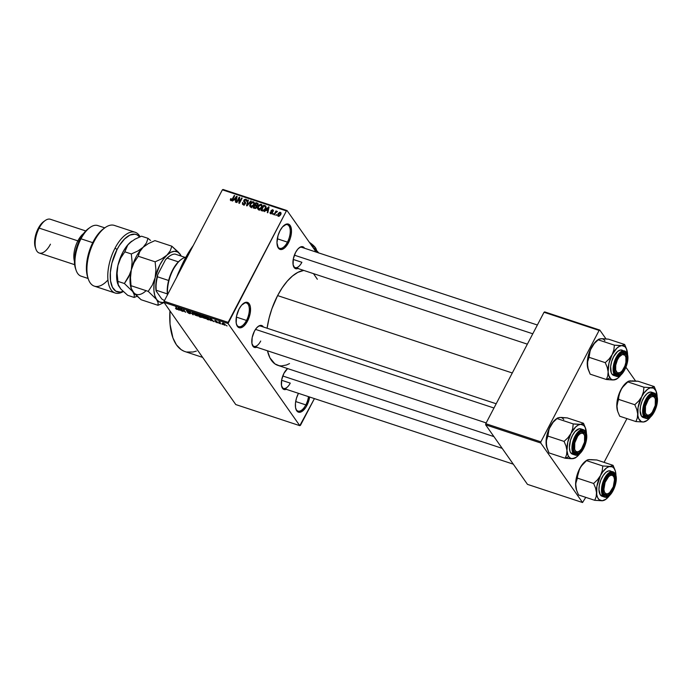<?xml version="1.0" encoding="UTF-8"?>
<svg xmlns="http://www.w3.org/2000/svg" width="692" height="692" viewBox="0 0 692 692"><rect width="100%" height="100%" fill="white"/><g stroke="black" fill="none" stroke-linecap="round" stroke-linejoin="round"><path stroke-width="1.04" d="M277.388 245.937A12.43 5.847 108.2 0 0 287.44 242.131L288.469 242.78A13.321 6.263 -71.8 0 1 277.527 246.404A13.321 6.263 -71.8 0 1 279.992 230.713L282.57 226.846L286.782 224L288.062 224L290.13 225.454L291.496 230.704L290.406 237.996L288.469 242.78L284.473 248.03L281.679 249.483L279.265 248.999L278.322 248.039L276.964 242.78L278.054 235.488L279.992 230.713A13.321 6.263 -71.8 0 1 284.585 224.995A13.321 6.263 -71.8 0 1 291.202 228.066A13.321 6.263 -71.8 0 1 288.469 242.78L287.44 242.131A12.43 5.847 -71.8 0 1 279.594 248.307A12.43 5.847 -71.8 0 1 277.388 245.937M236.448 324.237A12.43 5.847 108.2 0 0 246.508 320.431L247.528 321.079A13.321 6.263 -71.8 0 1 236.595 324.704A13.321 6.263 -71.8 0 1 239.06 309.013L241.638 305.146L245.85 302.3L247.13 302.3L249.198 303.753L250.374 306.919L250.097 313.787L247.528 321.079L243.541 326.33L240.738 327.783L238.333 327.299L237.391 326.339L236.214 323.164L236.491 316.305L239.06 309.013A13.321 6.263 -71.8 0 1 243.653 303.295A13.321 6.263 -71.8 0 1 250.262 306.366A13.321 6.263 -71.8 0 1 247.528 321.079L246.508 320.431A12.43 5.847 -71.8 0 1 238.653 326.607A12.43 5.847 -71.8 0 1 236.448 324.237M295.778 408.695A12.43 5.847 108.2 0 0 305.838 404.889L306.859 405.538A13.321 6.263 -71.8 0 1 295.925 409.162A13.321 6.263 -71.8 0 1 298.39 393.471L298.46 393.333A13.321 6.263 -71.8 0 0 298.39 393.471L296.453 398.255L295.449 403.22L295.545 407.631L296.721 410.797L298.788 412.242L301.444 411.757L305.63 407.623L306.859 405.538L305.838 404.889A12.43 5.847 -71.8 0 1 297.984 411.065A12.43 5.847 -71.8 0 1 295.778 408.695M252.113 344.365A10.657 5.017 108.2 0 0 260.711 341.044A10.657 5.017 -71.8 0 1 253.981 346.337A10.657 5.017 -71.8 0 1 252.113 344.365M256.715 347.237A11.548 5.432 -71.8 0 1 252.26 344.832A11.548 5.432 -71.8 0 1 254.397 331.234L256.628 327.887L259.085 325.845L261.386 325.422L263.384 326.996A11.548 5.432 -71.8 0 0 258.375 326.278A11.548 5.432 -71.8 0 0 254.397 331.234L252.165 337.558L251.931 343.509L253.765 347.081L257.043 347.081M293.287 265.616A10.657 5.017 108.2 0 0 301.885 262.294A10.657 5.017 -71.8 0 1 295.155 267.588A10.657 5.017 -71.8 0 1 293.287 265.616M297.88 268.487A11.548 5.432 -71.8 0 1 293.425 266.083A11.548 5.432 -71.8 0 1 295.562 252.485L297.802 249.137L300.259 247.096L302.56 246.672L304.558 248.246A11.548 5.432 -71.8 0 0 299.55 247.528A11.548 5.432 -71.8 0 0 295.562 252.485L293.339 258.799L293.105 264.751L294.93 268.332L298.217 268.332M281.67 386.439A10.657 5.017 108.2 0 0 290.259 383.117A10.657 5.017 -71.8 0 1 283.538 388.411A10.657 5.017 -71.8 0 1 281.67 386.43M286.263 389.311A11.548 5.432 -71.8 0 1 281.808 386.906A11.548 5.432 -71.8 0 1 283.945 373.308L287.621 368.577A11.548 5.432 -71.8 0 0 283.945 373.308L281.722 379.623L281.488 385.574L283.313 389.155L286.6 389.155M295.674 401.542L305.838 404.889L295.674 401.542M236.344 317.074L246.508 320.431L236.344 317.074M277.284 238.775L287.44 242.131L277.284 238.775M281.601 380.254L290.259 383.117L281.601 380.254M293.218 259.439L301.885 262.294L293.218 259.439M184.686 259.396L185.802 259.768L184.686 259.396A65.723 30.915 108.2 0 0 177.68 275.304L184.686 259.396L193.189 245.643A65.723 30.915 108.2 0 0 184.686 259.396M277.604 295.596L512.288 372.979L277.604 295.596A49.737 23.39 108.2 0 0 267.103 328.224L269.084 318.138L271.887 308.805L277.604 295.596L282.206 287.811L287.241 281.177L292.517 275.97L297.828 272.38L303.762 270.425A49.737 23.39 108.2 0 0 277.604 295.596M287.068 210.576L316.227 252.096L287.068 210.576L286.393 210.93L222.374 189.824L164.125 301.245L228.135 322.36L286.393 210.93L228.023 323.51L299.783 425.667L235.773 404.56L164.013 302.404L228.023 323.51L299.783 425.667L300.466 425.312L314.428 398.601L299.783 425.667L235.773 404.56L164.013 302.404L228.023 323.51L228.135 322.36L164.125 301.245L164.013 302.404L164.125 301.245L222.374 189.824L223.049 189.47L287.068 210.576L286.393 210.93L222.374 189.824L223.049 189.47L287.068 210.576M224.606 325.188L225.419 325.024L224.632 323.951L222.314 323.086L224.087 324.981L225.168 324.548L223.118 323.069L222.539 323.7L224.606 325.188L225.168 324.548M220.687 323.873L219.736 322.42L220.315 322.23L218.776 321.668L220.212 323.718L219.736 322.42L220.315 322.23L218.776 321.668L220.687 323.873M217.003 322.68L217.781 322.714L217.461 322.143L215.247 320.846L216.925 321.417L214.823 320.457L217.271 322.334L215.376 321.642L216.034 322.221L217.677 322.403L215.489 320.56L214.831 320.785L217.245 322.299L215.376 321.642L217.003 322.68L217.677 322.403M208.543 319.868L209.676 319.782L208.794 318.389L205.178 316.599L207.159 319.41L209.641 319.92L209.339 319.038L207.289 317.334L205.178 316.599L207.159 319.41L208.543 319.868M200.844 317.325L201.848 317.273L200.55 315.5L197.393 314.03L199.374 316.841L201.701 316.979L200.663 315.647L197.393 314.03L199.374 316.841L200.844 317.325M193.241 314.825L192.748 312.499L192.255 312.334L192.748 314.41L189.392 311.391L193.241 314.825L192.748 312.499L192.255 312.334L192.748 314.41L189.392 311.391L193.241 314.825M183.129 311.487L181.546 309.238L185.638 312.317L183.657 309.497L184.773 311.599L180.681 308.52L182.662 311.331L181.546 309.238L185.638 312.317L183.657 309.497L184.773 311.599L180.681 308.52L183.129 311.487M176.261 309.099L177.801 309.393L175.742 306.885L177.299 309.212L175.638 308.511L177.143 309.54L177.559 308.952L175.742 306.885L177.299 309.177L175.5 308.329L176.261 309.099M179.159 310.18L178.977 309.471L182.117 311.158L178.631 307.836L178.129 307.672L178.666 310.016L179.159 310.18L178.977 309.471L182.117 311.158L178.631 307.836L178.129 307.672L179.159 310.18M189.461 313.606L190.378 313.736L190.188 313.061L186.952 311.019L189.054 311.651L186.433 310.647L189.798 313L189.158 313.251L187.229 312.135L188.769 313.329L190.369 313.277L187.022 311.184L189.366 311.997L187.35 310.691L186.546 311.011L189.893 313.121L187.229 312.135L189.461 313.606M195.222 315.163L197.99 316.002L196.96 314.393L194.755 313.13L193.769 313.199L194.538 314.583L197.947 316.071L197.713 315.215L194.867 313.165L193.777 313.191L195.222 315.163M203.007 317.732L205.775 318.562L204.737 316.953L202.427 315.664L201.588 316.14L202.635 317.438L205.732 318.64L205.489 317.784L202.652 315.734L201.554 315.76L203.007 317.732M211.103 320.716L210.922 320.007L214.062 321.685L210.074 318.208L210.61 320.552L211.103 320.716L210.922 320.007L212.556 320.543L214.062 321.685L210.074 318.208L211.103 320.716M219.338 323.423L218.577 322.87L219.338 323.423M222.582 324.496L221.829 323.942L222.582 324.496M227.054 325.967L226.293 325.413L227.054 325.967M276.748 214.814L275.874 215.402L276.748 214.814M275.494 212.954L274.456 214.935L273.98 214.78L275.987 210.948L276.463 211.103L276.143 211.717L277.276 211.363L275.494 212.954L277.405 211.579L276.143 211.717L276.463 211.103L275.987 210.948L273.98 214.78L274.456 214.935L275.494 212.954M273.496 213.742L272.631 214.338L273.496 213.742M272.492 212.92L271.212 213.854L270.036 213.032L270.191 212.167L270.883 213.188L271.895 212.98L270.97 211.017L272.302 209.728L273.435 210.576L273.288 211.259L272.492 210.359L271.593 210.714L272.648 212.011L272.492 212.92L271.636 210.627L272.492 210.359L273.288 211.259L272.76 209.806L271.117 210.55L271.973 212.859L271.022 213.248L270.191 212.167L270.702 213.785L272.492 212.92M266.1 210.342L264.37 211.614L268.574 206.821L269.067 206.986L267.821 212.755L267.328 212.591L267.743 210.878L266.1 210.342L267.743 210.878L267.328 212.591L267.821 212.755L269.067 206.986L268.574 206.821L264.37 211.614L266.1 210.342M258.384 209.719L257.45 208.197L258.497 205.585L260.209 204.296L261.922 204.858L261.844 207.159L260.278 209.278L258.384 209.719L260.157 209.356L261.619 207.626L261.213 204.313L257.934 206.484L257.459 208.439L258.384 209.719L257.459 208.439M250.599 207.15L249.665 205.636L250.712 203.015L252.424 201.735L254.137 202.289L254.232 204.123L252.615 206.623L250.599 207.15L252.381 206.796L253.834 205.057L253.428 201.744L250.149 203.915L249.674 205.879L250.599 207.15L249.674 205.879M231.197 200.031L231.197 198.751L230.687 198.656L231.024 199.14L230.687 198.656L230.306 200.023L230.851 200.637L230.298 199.936L230.687 198.656L231.197 198.751L230.981 199.884L231.759 199.936L234.242 195.499L234.718 195.654L232.304 200.083L230.851 200.637L232.841 199.235L234.718 195.654L234.242 195.499L231.915 199.798L230.981 199.884L231.526 200.654M234.164 199.806L232.434 201.078L236.629 196.286L237.131 196.45L235.885 202.22L235.392 202.055L235.799 200.343L234.164 199.806L235.799 200.343L235.392 202.055L235.885 202.22L237.131 196.45L236.629 196.286L232.434 201.078L234.164 199.806M239.103 198.336L236.898 202.557L236.422 202.401L239.181 197.125L239.683 197.298L239.475 202.176L241.681 197.955L242.157 198.111L239.406 203.379L238.896 203.214L239.103 198.336L238.896 203.214L239.406 203.379L242.157 198.111L241.681 197.955L239.475 202.176L239.683 197.298L239.181 197.125L236.422 202.401L236.898 202.557L239.103 198.336L239.614 199.054L239.103 198.336M245.599 199.884L246.516 201.311L245.911 199.27L246.759 200.472L245.911 199.27L243.809 200.265L245.271 203.95L244.968 203.517L243.532 204.097L244.008 204.78L242.529 202.401L243.169 204.702L245.444 203.664L244.138 204.754L242.477 204.244L242.529 202.401L243.42 204.054L245.02 203.405L243.645 201.346L244.423 199.521L245.772 199.227L246.724 200.075L246.516 201.311L245.599 199.884L244.207 200.585L245.582 202.488L245.444 203.664L245.383 202.168L244.138 201.026L244.276 200.438L245.599 199.884L246.637 201.026M251.248 201.104L247.009 205.887L246.542 205.732L247.892 199.997L248.385 200.161L247.07 205.187L250.755 200.94L251.248 201.104L250.755 200.94L247.07 205.187L248.385 200.161L247.892 199.997L246.542 205.732L247.009 205.887L251.248 201.104M256.862 207.323L255.582 208.474L253.142 207.911L255.893 202.635L258.133 203.785L257.891 205.031L256.888 205.818L256.862 207.323L256.888 205.818L257.978 204.875L257.363 203.128L255.893 202.635L253.142 207.911L254.604 208.396L256.862 207.323M265.494 208.863L263.54 210.948L260.919 210.472L263.678 205.204L265.927 206.268L265.59 208.681L265.702 205.991L263.678 205.204L260.919 210.472L262.311 210.93L265.494 208.863M280.692 214.702L279.049 216.311L277.656 215.593L278.219 213.543L279.663 212.297L280.909 212.712L280.978 214.027L280.692 214.702L280.39 212.323L278.028 213.871L278.314 216.293L280.692 214.702M582.56 502.53L527.477 484.365L485.663 424.845L540.755 443.01L582.56 502.53L585.761 497.358L582.56 502.53L540.755 443.01L540.859 441.851L599.116 330.421L544.033 312.265L485.775 423.686L540.859 441.851L540.755 443.01L485.663 424.845L527.477 484.365L582.56 502.53M544.708 311.91L599.791 330.075L605.993 338.898L599.791 330.075L599.116 330.421L540.859 441.851L485.775 423.686L485.663 424.845L485.775 423.686L544.033 312.265L544.708 311.91L544.033 312.265L599.116 330.421L599.791 330.075L544.708 311.91M625.966 367.331L635.541 380.972L625.966 367.331M604.055 462.36L626.935 418.608L604.055 462.36M289.524 363.594L286.427 365.004L281.445 365.921L279.118 365.696L274.897 363.871L269.941 357.876L267.467 350.783A49.737 23.39 108.2 0 0 277.855 365.359L493.932 436.609M309.644 397.018L306.859 405.538A13.321 6.263 -71.8 0 0 309.644 397.018M313.485 273.634L317.334 279.248M183.787 351.112L181.105 349.607L176.46 344.875L172.948 337.999L170.05 324.263L169.947 310.846A65.723 30.915 108.2 0 0 185.006 351.579L202.635 357.392M196.338 351.103L192.99 352.02L186.684 352.02M299.152 247.822A10.657 5.017 -71.8 0 1 301.833 247.347M257.986 326.572A10.657 5.017 -71.8 0 1 260.659 326.096M284.196 225.281A12.43 5.847 -71.8 0 1 287.379 224.692A12.43 5.847 -71.8 0 1 287.44 242.131A12.43 5.847 108.2 0 0 290.043 228.654A12.43 5.847 108.2 0 0 284.196 225.281M243.264 303.58A12.43 5.847 -71.8 0 1 246.447 302.992A12.43 5.847 -71.8 0 1 246.508 320.431A12.43 5.847 108.2 0 0 249.111 306.954A12.43 5.847 108.2 0 0 243.264 303.58M308.476 396.628A12.43 5.847 -71.8 0 1 305.838 404.889A12.43 5.847 108.2 0 0 308.476 396.628M230.306 200.023L230.851 200.637M232.659 199.564L232.348 199.114L232.659 199.564M234.562 195.948L234.242 195.499L234.562 195.948M237.036 196.865L236.629 196.286L237.036 196.865M236.171 200.879L235.799 200.343L236.171 200.879M234.64 199.244L236.629 196.926L236.318 200.187L234.64 199.244L235.306 200.178L234.64 199.244L235.963 199.677L236.629 196.926L234.64 199.244M239.666 197.817L239.181 197.125L239.666 197.817M239.795 202.635L239.475 202.176L239.795 202.635M242.001 198.405L241.681 197.955L242.001 198.405M242.46 204.218L243.169 204.702M243.532 204.097L244.146 205.342M245.522 203.491L244.968 202.713L244.968 203.517M243.774 201.614L244.311 202.125M246.568 199.72L245.911 199.27M244.7 201.623L244.138 201.026M243.515 204.356L243.376 204.91M248.281 200.55L247.892 199.997L248.281 200.55M250.798 207.202L250.841 206.761M250.478 204.382L250.149 203.915L250.478 204.382M254.371 203.085L253.428 201.744L254.371 203.085M254.102 202.228L253.428 201.744M250.893 206.501L250.798 207.245M254.44 203.318L253.869 203.284M253.108 202.367L251.04 203.379L250.322 204.771L250.495 206.259L251.395 207.211L250.919 206.536L252.398 206.155L253.376 204.884L253.687 205.334L253.791 203.63L254.206 204.209L253.108 202.367L253.791 203.63L253.376 204.884L250.919 206.536L250.616 204.079L253.108 202.367L254.725 204.33M250.919 206.536L251.568 207.799M256.559 203.578L255.893 202.635L256.559 203.578M258.168 204.27L257.363 203.128L258.168 204.27M258.021 203.535L257.363 203.128M255.841 205.913L256.386 207.167L256.377 206.19L254.898 205.602L253.938 207.453L254.595 208.387L253.938 207.453L256.689 207.609L256.386 207.167L255.469 207.877L255.824 208.387L254.941 207.782L255.443 208.5L253.938 207.453L254.898 205.602L256.983 207.046M256.87 203.682L256.049 203.413L255.227 204.988L256.049 203.413L256.87 203.682L257.753 205.23L257.459 204.806L256.637 205.394L256.922 205.801L256.109 205.282L257.095 206.674L255.227 204.988L255.884 205.931L255.227 204.988L257.13 205.221L257.588 204.226L256.87 203.682L257.459 204.806M258.574 209.771L258.618 209.33M258.254 206.943L257.934 206.484L258.254 206.943M262.156 205.654L261.213 204.313L262.156 205.654M261.879 204.797L261.213 204.313M258.678 209.062L258.574 209.806M262.225 205.887L261.645 205.844M260.893 204.927L258.825 205.948L258.107 207.34L258.272 208.828L259.18 209.78L258.704 209.105L260.183 208.725L261.152 207.453L261.472 207.894L261.576 206.19L261.983 206.77L260.893 204.927L261.576 206.19L261.152 207.453L258.704 209.105L258.401 206.649L260.893 204.927L262.51 206.899M258.704 209.105L259.344 210.368M264.335 206.147L263.678 205.204L264.335 206.147M266.065 207.15L265.001 205.645L266.065 207.15M265.287 206.579L263.825 205.974L261.714 210.013L263.825 205.974L265.347 206.657L265.339 209.14L265.027 208.699L264.448 210.325L262.571 210.299L263.098 211.043L261.714 210.013L262.38 210.956L261.714 210.013L264.084 209.996L265.278 208.162L265.33 206.631L266.472 208.266M265.382 206.718L265.996 207.583M268.98 207.401L268.574 206.821L268.98 207.401M268.115 211.406L267.743 210.878L268.115 211.406M266.584 209.771L268.565 207.462L268.262 210.723L266.584 209.771L267.242 210.714L266.584 209.771L267.899 210.212L268.565 207.462L266.584 209.771M270.183 213.43L270.702 213.785M270.598 212.747L270.191 212.167L270.598 212.747M271.022 213.248L270.702 212.254M272.432 213.041L272.008 212.418M271.108 211.562L272.034 212.47M272.112 212.565L271.117 210.55L272.337 212.011M273.427 210.749L272.76 209.806L273.427 210.749M273.288 210.169L272.76 209.806M272.492 210.359L272.778 211.172M272.579 211.89L271.619 210.991M272.38 211.942L272.103 212.626M273.34 214.036L273.02 213.586L273.34 214.036M276.307 211.406L275.987 210.948L276.307 211.406M276.592 215.108L276.272 214.65L276.592 215.108M277.821 215.939L278.314 216.293M278.357 214.338L278.028 213.871L278.357 214.338M281.09 213.318L280.39 212.323L281.09 213.318M280.891 212.678L280.39 212.323M280.087 212.859L278.634 213.793L278.4 215.636L279.014 216.319L278.608 215.748L280.199 214.581L280.511 215.022L280.087 212.859L280.199 214.581L278.608 215.748L278.504 214.027L280.087 212.859L281.004 213.949M278.608 215.748L278.876 216.337M177.143 309.54L177.559 308.952M179.064 309.246L178.666 310.016L179.064 309.246M178.908 309.194L178.7 307.905L180.327 309.454L178.908 309.194L178.623 308.061L180.231 309.635L178.908 309.194M189.893 313.121L189.271 313.286M186.788 310.552L186.546 311.011L186.788 310.552M187.022 311.184L187.593 311.019M193.085 314.082L192.774 314.67L193.085 314.082M193.033 313.857L192.748 314.41L193.033 313.857M192.947 313.441L192.644 314.03L192.947 313.441M197.947 316.071L197.713 315.215M194.556 314.203L195.213 313.294L197.229 315.05L196.658 315.725L194.556 314.203L195.101 313.502L197.229 315.05L196.658 315.725L195.326 314.998L194.279 313.675L195.101 313.502M201.83 317.412L201.701 316.979M198.69 315.353L198.215 314.298L200.343 315.31L200.057 315.786L198.69 315.353L198.102 314.514L200.204 315.509L199.858 315.993L198.69 315.353M199.616 316.668L199.036 315.465L201.355 316.59L201.087 317.126L199.616 316.668L198.924 315.682L201.234 316.824L199.616 316.668M202.341 316.772L202.055 316.106L202.99 315.863L205.014 317.619L204.443 318.294L202.341 316.772L202.886 316.062L205.014 317.619L204.443 318.294L203.111 317.567L202.341 316.772L202.886 316.062M205.732 318.64L205.489 317.784L204.443 318.294M207.401 319.237L205.991 316.867L209.001 318.605L209.157 319.505L209.373 319.09L208.932 319.678L207.401 319.237L205.879 317.083L208.863 318.874L209.157 319.505L207.401 319.237M211.008 319.782L210.61 320.552L211.034 319.791M210.852 319.73L210.636 318.441L212.262 319.981L210.852 319.73L210.558 318.597L212.167 320.162L210.852 319.73M215.342 320.768L214.831 320.785M215.273 320.906L215.714 320.854M222.902 323.008L222.539 323.7L222.902 323.008M223.118 323.069L222.539 323.7M223.014 323.856L223.404 323.181L224.839 324.15L224.416 324.903L223.014 323.856L223.308 323.363L224.018 323.726L224.71 324.41L224.416 324.903L223.014 323.856L223.308 323.363M197.229 315.05L197.48 315.69L196.658 315.725M205.014 317.619L205.256 318.259M224.71 324.41L224.416 324.903M176.425 277.925L179.859 269.733A36.416 17.127 108.2 0 0 176.65 277.276M617.774 411.602L619.712 416.221L635.913 421.566L619.712 416.221L617.774 411.602L616.832 407.034A17.88 8.408 108.2 0 0 617.549 410.918L616.857 404.915L618.596 399.379L634.806 404.725L636.735 409.344L637.678 413.911L637.323 417.994L635.913 421.566L643.361 422.008L645.887 421.298L643.361 422.008L641.199 421.566L638.785 418.798L637.886 415.736L638.05 407.64L641.692 396.741L638.69 401.031L634.806 404.725L618.596 399.379L618.752 396.992L619.833 392.2L622.22 387.632L628.561 381.171L638.007 381.231L654.208 386.568L651.397 387.667A17.88 8.408 -71.8 0 1 655.307 389.683L654.208 386.568L651.397 387.667L643.949 387.226L627.748 381.88L643.949 387.226L643.404 392.027L641.692 396.741L643.941 393.091L647.695 389.189L650.203 387.883L653.559 388.1L655.981 390.868L657.123 397.736M644.892 414.603A10.657 5.017 108.2 0 0 649.719 414.672A10.657 5.017 -71.8 0 1 646.276 415.693A10.657 5.017 -71.8 0 1 644.892 414.603A10.657 5.017 -71.8 0 1 644.408 413.721A10.657 5.017 108.2 0 0 644.892 414.603L645.238 415.607L644.892 414.603M655.116 398.315A10.657 5.017 108.2 0 0 654.338 396.533L655.471 396.032A11.548 5.432 -71.8 0 1 654.035 411.039A11.548 5.432 -71.8 0 1 645.238 415.607L644.226 412.856L644.14 409.041L645.757 402.597L648.923 397.243L651.38 395.201L653.681 394.769L656.094 397.234L656.656 400.582L654.961 409.033L652.963 412.856L649.338 416.437L647.037 416.861L645.238 415.607A11.548 5.432 -71.8 0 1 644.555 414.188A11.548 5.432 -71.8 0 1 650.67 395.634A11.548 5.432 -71.8 0 1 655.471 396.032L654.338 396.533A10.657 5.017 -71.8 0 1 655.116 398.315A10.657 5.017 -71.8 0 0 652.954 395.452A10.657 5.017 -71.8 0 1 654.338 396.533A10.657 5.017 108.2 0 0 650.281 395.928A10.657 5.017 -71.8 0 1 652.954 395.452A10.657 5.017 -71.8 0 0 650.281 395.928A10.657 5.017 108.2 0 1 654.978 397.839L655.272 398.73A9.766 4.593 -71.8 0 1 652.279 412.173L650.238 414.335L648.205 415.2L646.501 414.629L645.385 412.726L645.48 406.204L648.439 399.457A9.766 4.593 -71.8 0 1 655.272 398.73M655.817 394.371L654.087 393.013L649.381 394.622L644.166 403.099L644.01 416.965A0.536 0.441 -35.1 0 0 644.693 416.653C642.444 414.534 642.98 408.989 646.293 400.028C651.181 393.307 654.424 391.62 656.025 394.976A0.536 0.441 -35.1 0 0 655.817 394.371A0.536 0.441 144.9 0 1 656.025 394.976L654.035 393.584L651.492 394.051L648.767 396.317L645.264 402.251L643.828 407.026L643.387 411.61L644.01 415.321L645.593 417.579L646.683 418.046L649.226 417.579L651.951 415.312L654.424 411.61L656.284 407.017L657.244 402.242L657.149 398.012L656.025 394.976C658.274 397.096 657.737 402.64 654.424 411.61C649.537 418.331 646.293 420.009 644.693 416.653A0.536 0.441 144.9 0 1 644.01 416.965A13.321 6.263 -71.8 0 1 644.745 401.611A13.321 6.263 -71.8 0 1 654.087 393.013A13.321 6.263 -71.8 0 1 655.817 394.371M652.348 392.58L649.935 392.096L647.141 393.54L644.373 396.715L642.072 401.118L640.576 406.092L640.117 410.875L641.475 416.126A13.321 6.263 108.2 0 0 643.205 417.484L645.74 418.323A13.321 6.263 -71.8 0 1 644.01 416.965L645.74 418.323C652.487 421.151 660.955 400.573 656.016 394.518L654.087 393.013L651.553 392.182A13.321 6.263 108.2 0 0 642.211 400.78A13.321 6.263 108.2 0 0 641.475 416.126L644.01 416.965L641.475 416.126L643.551 417.579M656.371 391.871L655.307 389.683A17.88 8.408 -71.8 0 1 656.371 391.871A17.88 8.408 -71.8 0 1 657.089 395.755L657.063 397.917L657.089 395.755A17.88 8.408 -71.8 0 1 657.132 397.26M656.154 391.222L654.208 386.568L638.007 381.231L631.684 380.86M617.549 410.944L616.788 405.054L618.25 396.282L621.935 387.961L627.03 382.183A17.88 8.408 108.2 0 0 620.854 389.864L623.855 385.574L628.033 381.5L630.559 380.79L629.365 381.015M650.826 416.575L647.072 420.476L643.361 422.008A17.88 8.408 -71.8 0 1 637.678 413.911L637.315 418.02L635.913 421.566L643.361 422.008A17.88 8.408 -71.8 0 0 646.899 420.598A17.88 8.408 -71.8 0 0 650.714 416.722M657.089 395.755L656.777 393.523M641.692 396.741A17.88 8.408 -71.8 0 1 651.397 387.667L643.949 387.226L643.404 392.027L641.692 396.741L638.69 401.031L634.806 404.725L636.735 409.344L637.678 413.911A17.88 8.408 -71.8 0 1 641.692 396.741M628.033 381.5L628.561 381.171M620.854 389.864A17.88 8.408 108.2 0 0 616.832 407.034L619.15 394.578L620.854 389.864M647.721 398.826L648.439 399.457L650.48 397.295L652.513 396.438L654.217 397L655.333 398.903L655.237 405.425L652.279 412.173A9.766 4.593 -71.8 0 1 650.099 414.43A9.766 4.593 -71.8 0 1 645.1 411.256A9.766 4.593 -71.8 0 1 648.439 399.457L647.721 398.826M649.719 414.672A10.657 5.017 -71.8 0 1 646.276 415.693A10.657 5.017 -71.8 0 1 644.408 413.721A10.657 5.017 108.2 0 0 649.33 414.975L650.099 414.43M615.932 361.224L616.71 361.535A9.766 4.593 -71.8 0 1 625.724 356.665A9.766 4.593 -71.8 0 1 624.902 365.956L625.897 362.297L625.923 357.383L624.954 355.23L622.393 354.468L619.297 356.838L617.454 359.797L615.716 365.194L615.698 370.108L617.394 372.876L620.24 372.564L622.316 370.652L624.902 365.956A9.766 4.593 -71.8 0 1 620.542 372.365A9.766 4.593 -71.8 0 1 615.923 370.929A9.766 4.593 -71.8 0 1 616.71 361.535L615.932 361.224M625.559 356.242A10.657 5.017 108.2 0 0 625.421 355.774A10.657 5.017 108.2 0 0 620.724 353.854A10.657 5.017 -71.8 0 1 623.397 353.378A10.657 5.017 -71.8 0 1 625.559 356.242A10.657 5.017 108.2 0 0 624.789 354.468A10.657 5.017 108.2 0 0 620.724 353.854A10.657 5.017 -71.8 0 1 623.397 353.378A10.657 5.017 -71.8 0 1 624.789 354.468A10.657 5.017 -71.8 0 1 625.559 356.242M294.377 255.175L532.779 333.786L294.377 255.175M620.17 372.607A10.657 5.017 -71.8 0 1 616.728 373.619A10.657 5.017 -71.8 0 1 615.335 372.538A10.657 5.017 -71.8 0 1 614.859 371.647A10.657 5.017 108.2 0 0 615.335 372.538A10.657 5.017 108.2 0 0 620.17 372.607A10.657 5.017 -71.8 0 1 616.728 373.619A10.657 5.017 -71.8 0 1 614.859 371.647A10.657 5.017 108.2 0 0 619.773 372.901L620.542 372.365M608.553 493.422A10.657 5.017 -71.8 0 1 605.102 494.443A10.657 5.017 -71.8 0 1 603.718 493.353L604.073 494.356A11.548 5.432 -71.8 0 1 603.381 492.938A11.548 5.432 -71.8 0 1 609.496 474.383A11.548 5.432 -71.8 0 1 614.306 474.781L615.482 479.331L614.539 485.654L611.789 491.605L608.164 495.187L605.863 495.61L603.45 493.145L602.974 487.791L603.839 483.483L606.581 477.532L608.977 474.781L612.506 473.527L614.306 474.781L613.164 475.283A10.657 5.017 108.2 0 0 609.107 474.677A10.657 5.017 -71.8 0 1 611.78 474.202A10.657 5.017 -71.8 0 1 613.164 475.283A10.657 5.017 -71.8 0 1 613.942 477.065A10.657 5.017 108.2 0 0 613.804 476.589A10.657 5.017 108.2 0 0 609.107 474.677A10.657 5.017 -71.8 0 1 611.78 474.202A10.657 5.017 -71.8 0 1 613.942 477.065A10.657 5.017 108.2 0 0 613.164 475.283L614.306 474.781A11.548 5.432 -71.8 0 1 612.861 489.798A11.548 5.432 -71.8 0 1 604.073 494.356L603.718 493.353A10.657 5.017 108.2 0 0 608.553 493.422A10.657 5.017 -71.8 0 1 605.102 494.443A10.657 5.017 -71.8 0 1 603.242 492.47A10.657 5.017 108.2 0 0 608.156 493.725L608.925 493.188A9.766 4.593 -71.8 0 1 604.306 491.744A9.766 4.593 -71.8 0 1 605.093 482.359L604.315 482.047L605.093 482.359L603.882 489.46L604.471 492.15L605.777 493.69L607.602 493.846L609.669 492.583L613.285 486.779A9.766 4.593 -71.8 0 1 608.925 493.188M502.176 448.347L282.751 375.99L502.176 448.347M613.285 486.779L614.496 479.677L613.908 476.978L612.602 475.439L610.777 475.292L608.709 476.554L605.093 482.359A9.766 4.593 -71.8 0 1 614.107 477.48A9.766 4.593 -71.8 0 1 613.285 486.779M578.996 451.357A10.657 5.017 -71.8 0 1 575.554 452.378A10.657 5.017 -71.8 0 1 574.17 451.288A10.657 5.017 -71.8 0 1 573.685 450.397A10.657 5.017 108.2 0 0 574.17 451.288A10.657 5.017 108.2 0 0 578.996 451.357A10.657 5.017 -71.8 0 1 575.554 452.378A10.657 5.017 -71.8 0 1 573.685 450.397A10.657 5.017 108.2 0 0 578.607 451.651L579.377 451.115A9.766 4.593 -71.8 0 1 574.377 447.932A9.766 4.593 -71.8 0 1 577.716 436.142L576.998 435.502L577.716 436.142L579.758 433.979L581.79 433.114L583.494 433.685L584.61 435.588L584.515 442.11L581.557 448.857A9.766 4.593 -71.8 0 1 579.377 451.115M493.976 408.012L255.495 329.375L493.976 408.012M584.55 435.415A9.766 4.593 -71.8 0 1 581.557 448.857L579.515 451.02L577.483 451.876L575.779 451.314L574.663 449.411L574.758 442.889L577.716 436.142A9.766 4.593 -71.8 0 1 584.55 435.415L584.256 434.524A10.657 5.017 108.2 0 0 579.559 432.604A10.657 5.017 -71.8 0 1 582.231 432.128A10.657 5.017 -71.8 0 1 584.394 435A10.657 5.017 108.2 0 0 583.615 433.218A10.657 5.017 108.2 0 0 579.559 432.604A10.657 5.017 -71.8 0 1 582.231 432.128A10.657 5.017 -71.8 0 1 583.615 433.218A10.657 5.017 -71.8 0 1 584.394 435M169.765 255.979A23.978 11.28 -71.8 0 1 175.067 254.085L185.171 257.415L175.067 254.085A23.978 11.28 108.2 0 0 167.204 258.168A23.978 11.28 -71.8 0 1 169.765 255.979L168.995 256.516A23.095 10.864 108.2 0 0 165.526 259.708L157.655 274.767L157.465 276.791A23.978 11.28 108.2 0 0 156.176 290.225L155.942 283.331L157.655 274.767A23.095 10.864 108.2 0 0 156.098 290.934L161.746 298.979L164.454 300.605L161.746 298.979L156.098 290.934L156.176 290.225A23.978 11.28 -71.8 0 1 157.465 276.791L168.632 280.476A23.978 11.28 108.2 0 0 167.343 293.91A23.978 11.28 108.2 0 0 167.455 294.87L167.343 293.91A23.978 11.28 -71.8 0 1 168.632 280.476L172.654 269.958L178.372 261.853A23.978 11.28 108.2 0 0 168.632 280.476L157.465 276.791L157.655 274.767L165.526 259.708L167.204 258.168L178.372 261.853A23.978 11.28 -71.8 0 1 181.304 259.405M181.693 259.119A24.869 11.695 -71.8 0 1 185.819 257.268A24.869 11.695 108.2 0 0 167.602 294.593A24.869 11.695 -71.8 0 1 181.693 259.119L180.923 259.664A23.978 11.28 108.2 0 0 178.372 261.853L167.204 258.168L165.526 259.708L169.056 256.473M156.176 290.225L167.343 293.91L156.176 290.225M612.29 379.96L613.813 379.934A17.88 8.408 -71.8 0 1 609.912 377.918L606.365 379.501L613.813 379.934L616.33 379.233L612.688 379.865L610.716 378.844L608.709 375.306L608.13 371.838L607.766 375.955L606.365 379.501L612.29 379.96M625.923 353.958L624.789 354.468L625.923 353.958L626.545 355.169L627.021 360.523L624.478 368.974L622.238 372.322L619.79 374.363L617.489 374.787L615.69 373.533A11.548 5.432 -71.8 0 1 614.998 372.114A11.548 5.432 -71.8 0 1 621.113 353.56A11.548 5.432 -71.8 0 1 625.923 353.958A11.548 5.432 -71.8 0 1 624.478 368.974A11.548 5.432 -71.8 0 1 615.69 373.533L614.678 370.791L614.591 366.968L617.134 358.517L619.375 355.169L621.831 353.128L624.132 352.704L625.923 353.958M615.335 372.538L615.69 373.533L615.335 372.538M622.791 350.515L620.387 350.022L617.584 351.475L613.588 356.735L611.659 361.509L610.655 366.483L611.209 372.668L611.927 374.061L616.191 376.249A13.321 6.263 -71.8 0 1 614.453 374.891L611.927 374.061A13.321 6.263 108.2 0 0 613.657 375.419L616.191 376.249C622.93 379.078 631.398 358.508 626.468 352.453A0.536 0.441 144.9 0 1 626.476 352.903C628.717 355.031 628.189 360.567 624.876 369.537C619.989 376.258 616.736 377.944 615.136 374.588A0.536 0.441 144.9 0 1 614.453 374.891A13.321 6.263 -71.8 0 1 615.197 359.546A13.321 6.263 -71.8 0 1 624.53 350.948A13.321 6.263 -71.8 0 1 626.26 352.306A0.536 0.441 144.9 0 1 626.468 352.453A0.536 0.441 -35.1 0 0 626.26 352.306L624.53 350.948L619.833 352.557L614.617 361.034L614.453 374.891A0.536 0.441 -35.1 0 0 615.136 374.588L617.126 375.981L621.044 374.588L623.691 371.543L625.905 367.314L627.341 362.539L627.782 357.946L626.476 352.903L624.487 351.51L621.935 351.986L619.219 354.243L615.707 360.177L614.271 364.952L613.83 369.545L615.136 374.588C612.896 372.469 613.423 366.924 616.736 357.954C621.624 351.233 624.876 349.547 626.476 352.903A0.536 0.441 -35.1 0 0 626.468 352.453L622.004 350.109A13.321 6.263 108.2 0 0 612.662 358.707A13.321 6.263 108.2 0 0 611.927 374.061L613.994 375.505M588.001 368.871L587.283 364.969A17.88 8.408 108.2 0 0 587.992 368.853L590.155 374.156L606.365 379.501L590.155 374.156L587.603 367.236L587.638 360.852L589.048 357.314L605.249 362.651L607.187 367.27L608.13 371.838L608.943 363.335L612.143 354.667L609.142 358.966L605.249 362.651L589.048 357.314L589.593 352.505L591.297 347.799L594.307 343.509L598.191 339.815L614.401 345.161L613.847 349.962L612.143 354.667L616.866 348.18L619.409 346.329L621.848 345.593L614.401 345.161L598.191 339.815L599.004 339.106L602.498 338.691L608.45 339.158L624.66 344.504L621.848 345.593L624.945 346.683L626.424 348.794L627.575 355.671M626.606 349.149L624.66 344.504L621.848 345.593A17.88 8.408 -71.8 0 1 626.822 349.806L624.66 344.504L608.45 339.158L602.126 338.795M598.623 339.314L597.464 340.127A17.88 8.408 108.2 0 0 591.297 347.799A17.88 8.408 108.2 0 0 587.283 364.969L587.655 358.698L590.319 349.841L593.546 344.149L597.481 340.118M599.808 338.942L601.002 338.725A17.88 8.408 108.2 0 1 604.912 340.741M621.269 374.502L617.515 378.412L613.813 379.934A17.88 8.408 -71.8 0 0 617.351 378.533L616.191 379.346M626.822 349.806A17.88 8.408 -71.8 0 1 627.532 353.69L627.22 351.458M616.555 345.386L614.401 345.161L613.847 349.962L612.143 354.667A17.88 8.408 -71.8 0 1 621.848 345.593L616.555 345.386M608.13 371.838A17.88 8.408 -71.8 0 1 612.143 354.667L609.142 358.966L605.249 362.651L607.187 367.27L608.13 371.838L607.766 375.955L606.365 379.501L609.912 377.918A17.88 8.408 -71.8 0 1 608.13 371.838M621.165 374.649A17.88 8.408 -71.8 0 1 617.351 378.533M627.506 355.844L627.532 353.69A17.88 8.408 -71.8 0 1 627.583 355.195M588.226 369.537L587.309 362.842L589.048 357.314L590.276 350.126L594.307 343.509L598.485 339.426L601.002 338.725M598.485 339.426L599.004 339.106M576.375 489.677L578.538 494.97L594.748 500.316L578.538 494.97L576.6 490.351L575.666 485.784A17.88 8.408 108.2 0 0 576.375 489.677L575.683 483.665L577.422 478.129L593.632 483.474L595.57 488.094L596.504 492.661L596.149 496.769L594.748 500.316L602.196 500.757L604.713 500.048L602.196 500.757L599.099 499.667L597.611 497.548L596.72 494.486L596.876 486.389L600.526 475.491L597.516 479.781L593.632 483.474L577.422 478.129L577.578 475.741L578.659 470.949L581.046 466.391L586.859 460.249L588.209 459.687L596.833 459.981L613.043 465.327L610.232 466.417A17.88 8.408 -71.8 0 1 614.133 468.432L613.043 465.327L610.232 466.417L602.784 465.976L586.574 460.63L602.784 465.976L602.23 470.776L600.526 475.491L602.767 471.84L606.521 467.939L609.038 466.633L612.394 466.849L614.133 468.432L615.335 471.044L615.958 476.494M614.643 473.129L612.913 471.771L608.216 473.371L603 481.848L602.836 495.714A0.536 0.441 -35.1 0 0 603.519 495.411C601.279 493.284 601.806 487.739 605.119 478.777C610.007 472.056 613.259 470.37 614.859 473.726A0.536 0.441 -35.1 0 0 614.643 473.129A0.536 0.441 144.9 0 1 614.859 473.726L612.87 472.333L608.951 473.726L606.304 476.771L604.09 481.001L602.654 485.775L602.213 490.36L602.836 494.071L604.419 496.328L605.509 496.795L608.06 496.328L610.777 494.062L613.259 490.36L615.119 485.767L616.07 480.992L615.984 476.771L614.859 473.726C617.1 475.845 616.572 481.39 613.259 490.36C608.363 497.081 605.119 498.759 603.519 495.411A0.536 0.441 144.9 0 1 602.836 495.714A13.321 6.263 -71.8 0 1 603.571 480.36A13.321 6.263 -71.8 0 1 612.913 471.771A13.321 6.263 -71.8 0 1 614.643 473.129M611.174 471.33L608.761 470.845L605.967 472.299L603.208 475.465L600.898 479.867L599.41 484.841L598.943 489.625L600.31 494.875A13.321 6.263 108.2 0 0 602.04 496.233L604.566 497.072A13.321 6.263 -71.8 0 1 602.836 495.714L604.566 497.072C611.313 499.901 619.781 479.322 614.842 473.267L610.379 470.932A13.321 6.263 108.2 0 0 601.045 479.53A13.321 6.263 108.2 0 0 600.31 494.875L602.836 495.714L600.31 494.875L602.377 496.328M615.205 470.621L614.133 468.432A17.88 8.408 -71.8 0 1 615.205 470.621A17.88 8.408 -71.8 0 1 615.915 474.513L615.889 476.667L615.915 474.513A17.88 8.408 -71.8 0 1 615.958 476.018M614.98 469.972L613.043 465.327L596.833 459.981L590.51 459.618M576.6 490.351L575.623 483.803L577.085 475.032L580.761 466.711L585.856 460.941A17.88 8.408 108.2 0 0 579.68 468.614L582.69 464.323L586.859 460.249L589.385 459.54L588.191 459.765M609.652 495.325L605.898 499.235L602.196 500.757A17.88 8.408 -71.8 0 1 596.504 492.661L596.149 496.769L594.748 500.316L602.196 500.757A17.88 8.408 -71.8 0 0 605.734 499.356A17.88 8.408 -71.8 0 0 609.548 495.472M603.718 493.353A10.657 5.017 -71.8 0 1 603.242 492.47A10.657 5.017 108.2 0 0 603.718 493.353M615.915 474.513L615.603 472.273M600.526 475.491A17.88 8.408 -71.8 0 1 610.232 466.417L602.784 465.976L602.23 470.776L600.526 475.491L597.516 479.781L593.632 483.474L595.57 488.094L596.504 492.661A17.88 8.408 -71.8 0 1 600.526 475.491M586.859 460.249L587.387 459.929M579.68 468.614A17.88 8.408 108.2 0 0 575.666 485.784L576.021 481.675L579.68 468.614M571.125 458.718L572.639 458.684A17.88 8.408 -71.8 0 1 568.737 456.668L565.191 458.251L572.639 458.684L575.164 457.983L571.514 458.614L569.551 457.594L568.063 455.483L566.956 450.596L566.592 454.705L565.191 458.251L571.125 458.718M584.757 432.708L583.615 433.218L584.757 432.708L585.371 433.919L585.847 439.273L583.313 447.724L581.072 451.072L578.616 453.113L576.315 453.545L574.516 452.283A11.548 5.432 -71.8 0 1 573.832 450.873A11.548 5.432 -71.8 0 1 579.948 432.31A11.548 5.432 -71.8 0 1 584.757 432.708A11.548 5.432 -71.8 0 1 583.313 447.724A11.548 5.432 -71.8 0 1 574.516 452.283L573.504 449.541L573.417 445.726L575.96 437.266L578.201 433.919L580.657 431.877L582.958 431.453L584.757 432.708M574.17 451.288L574.516 452.283L574.17 451.288M581.626 429.265L579.213 428.772L575 431.618L572.422 435.484L570.485 440.268L569.395 447.551L570.044 451.418L570.753 452.81L575.017 455.007A13.321 6.263 -71.8 0 1 573.287 453.641L570.753 452.81A13.321 6.263 108.2 0 0 572.483 454.168L575.017 455.007C581.764 457.836 590.233 437.257 585.294 431.202A0.536 0.441 144.9 0 1 585.302 431.652C587.551 433.78 587.015 439.325 583.702 448.286C578.815 455.007 575.571 456.694 573.971 453.338A0.536 0.441 144.9 0 1 573.287 453.641A13.321 6.263 -71.8 0 1 574.023 438.296A13.321 6.263 -71.8 0 1 583.365 429.697A13.321 6.263 -71.8 0 1 585.095 431.055A0.536 0.441 144.9 0 1 585.294 431.202A0.536 0.441 -35.1 0 0 585.095 431.055L583.365 429.697L578.659 431.306L573.443 439.783L573.287 453.641A0.536 0.441 -35.1 0 0 573.971 453.338L575.96 454.731L578.503 454.263L581.228 451.997L584.731 446.063L586.167 441.288L586.608 436.704L585.986 432.993L584.403 430.735L583.313 430.268L580.77 430.735L578.045 433.002L575.571 436.704L573.711 441.297L572.751 446.072L572.846 450.302L573.971 453.338C571.722 451.219 572.258 445.674 575.571 436.704C580.458 429.983 583.702 428.305 585.302 431.652A0.536 0.441 -35.1 0 0 585.294 431.202L583.365 429.697L580.83 428.867A13.321 6.263 108.2 0 0 571.488 437.465A13.321 6.263 108.2 0 0 570.753 452.81L572.829 454.255M546.827 447.629L546.109 443.719A17.88 8.408 108.2 0 0 546.827 447.603L548.99 452.905L565.191 458.251L548.99 452.905L546.429 445.985L546.472 439.61L547.874 436.064L564.084 441.409L566.013 446.029L566.956 450.596L567.777 442.084L570.969 433.426L567.968 437.716L564.084 441.409L547.874 436.064L548.427 431.263L550.131 426.549L553.133 422.258L557.025 418.565L573.227 423.911L572.682 428.711L570.969 433.426L575.692 426.929L578.244 425.078L580.674 424.343L573.227 423.911L557.025 418.565L557.838 417.856L561.324 417.44L567.284 417.907L583.486 423.253L580.674 424.343L583.771 425.433L585.259 427.552L586.401 434.42M585.432 427.907L583.486 423.253L580.674 424.343A17.88 8.408 -71.8 0 1 585.648 428.556L583.486 423.253L567.284 417.907L560.961 417.544M557.458 418.063L556.299 418.876A17.88 8.408 108.2 0 0 550.131 426.549A17.88 8.408 108.2 0 0 546.109 443.719L546.931 435.207L549.145 428.599L552.372 422.907L556.307 418.868M558.643 417.691L559.837 417.475A17.88 8.408 108.2 0 1 563.738 419.49M580.104 453.26L576.349 457.161L572.639 458.684A17.88 8.408 -71.8 0 0 576.177 457.282L575.017 458.095M585.648 428.556A17.88 8.408 -71.8 0 1 586.366 432.439L586.055 430.208M575.389 424.135L573.227 423.911L572.682 428.711L570.969 433.426A17.88 8.408 -71.8 0 1 580.674 424.343L575.389 424.135M566.956 450.596A17.88 8.408 -71.8 0 1 570.969 433.426L567.968 437.716L564.084 441.409L566.013 446.029L566.956 450.596L566.592 454.705L565.191 458.251L568.737 456.668A17.88 8.408 -71.8 0 1 566.956 450.596M579.991 453.398A17.88 8.408 -71.8 0 1 576.177 457.282M586.34 434.593L586.366 432.439A17.88 8.408 -71.8 0 1 586.409 433.945M547.052 448.286L546.135 441.591L547.874 436.064L549.111 428.876L553.133 422.258L557.311 418.176L559.837 417.475M557.311 418.176L557.838 417.856M115.028 248.168A31.97 15.042 108.2 0 0 108.324 282.777A31.97 15.042 108.2 0 0 123.288 291.54A31.97 15.042 -71.8 0 1 115.183 293.019A31.97 15.042 -71.8 0 1 115.028 248.168A31.97 15.042 -71.8 0 1 135.208 232.287A31.97 15.042 -71.8 0 1 140.113 236.759A31.97 15.042 108.2 0 0 115.028 248.168L117.078 249.466L115.028 248.168M123.09 291.349A30.197 14.203 -71.8 0 1 110.547 280.909A30.197 14.203 -71.8 0 1 117.078 249.466L119.387 245.478L124.525 239.017L129.888 235.107L134.914 234.181L137.128 234.873L139.628 236.958A30.197 14.203 -71.8 0 0 117.078 249.466L111.905 263.15L110.357 272.475L110.53 280.814L112.424 287.275L115.832 291.176L120.391 292.102L123.09 291.349M104.795 227.867L97.814 225.566A26.642 12.534 108.2 0 0 80.99 238.801A26.642 12.534 -71.8 0 1 90.185 227.365L88.645 228.447A24.869 11.695 108.2 0 0 80.064 239.121L80.99 238.801L92.719 242.667L80.99 238.801A26.642 12.534 108.2 0 0 81.12 276.177L88.109 278.478M77.859 240.859L78.897 241.517L77.859 240.859A17.767 8.356 -71.8 0 1 83.542 233.567A17.767 8.356 108.2 0 0 77.859 240.859L39.159 228.1A17.767 8.356 -71.8 0 1 45.283 220.471L43.743 221.552A15.985 7.517 108.2 0 0 38.233 228.412L39.159 228.1L77.859 240.859A17.767 8.356 108.2 0 0 74.416 261.256A17.767 8.356 -71.8 0 1 77.859 240.859M85.765 230.946L50.369 219.269A17.767 8.356 108.2 0 0 39.159 228.1A17.767 8.356 108.2 0 0 39.245 253.012L74.641 264.681M135.208 232.287L114.37 225.41A31.97 15.042 108.2 0 0 90.072 251.066A31.97 15.042 108.2 0 0 94.346 286.142L115.183 293.019M107.701 280.234A31.97 15.042 -71.8 0 1 88.273 278.962L86.811 273.625L86.491 265.192L89.389 250.807L95.634 237.529L98.203 233.948L103.67 228.663A30.197 14.203 108.2 0 0 87.676 277.181A30.197 14.203 108.2 0 0 87.988 278.037M75.627 268.859L74.528 263.661L74.442 259.526L76.449 248.039L81.189 237.105L84.891 231.907L88.853 228.299M35.378 247.528L34.6 242.901L35.906 234.147L39.712 225.903L43.786 221.518M50.455 244.19A17.767 8.356 -71.8 0 1 35.872 249.025A17.767 8.356 -71.8 0 1 39.159 228.1L38.233 228.412A15.985 7.517 108.2 0 0 35.275 247.243L35.872 249.025M76.068 270.191A26.642 12.534 -71.8 0 1 80.99 238.801L80.064 239.121A24.869 11.695 108.2 0 0 75.471 268.409L76.068 270.191M88.273 278.962A31.97 15.042 -71.8 0 1 105.219 227.573L103.679 228.654M166.936 255.14L161.686 258.843L155.129 261.818L138.218 256.239L139.775 251.646L143.114 247.286L148.365 243.593L154.921 240.617L171.832 246.196L170.275 250.789L166.936 255.14A26.642 12.534 -71.8 0 1 180.18 254.301L171.832 246.196L154.921 240.617L148.365 243.593L143.114 247.286A26.642 12.534 108.2 0 0 131.307 269.88L134.049 262.588L138.218 256.239L155.129 261.818L155.942 269.811L155.129 277.734L152.387 285.017L148.218 291.367L156.565 299.472L158.113 302.733L158.001 305.302L164.523 302.343L158.001 305.302L141.09 299.723L158.001 305.302L158.113 302.733L156.565 299.472A26.642 12.534 -71.8 0 1 155.129 277.734L152.387 285.017L148.218 291.367L131.307 285.796L148.218 291.367L156.565 299.472L154.774 295.579L153.909 290.415L154.031 284.325L155.129 277.734A26.642 12.534 -71.8 0 1 166.936 255.14L161.686 258.843L155.129 261.818L155.942 269.811L155.129 277.734L159.895 264.82L163.243 259.388L166.936 255.14L170.725 252.381L174.358 251.291L177.585 251.949L180.18 254.301A26.642 12.534 -71.8 0 1 181.2 256.109L178.666 252.416L171.832 246.196L170.275 250.789L166.936 255.14M143.832 292.534A26.642 12.534 -71.8 0 1 132.743 291.617L141.09 299.723L134.283 293.538L131.195 288.356L130.494 277.795L131.307 269.88A26.642 12.534 108.2 0 0 131.151 288.356L132.743 291.617A26.642 12.534 108.2 0 0 145.986 290.778M131.298 288.772L131.298 288.772A26.642 12.534 -71.8 0 1 131.307 269.88L134.049 262.588L138.218 256.239L139.775 251.646L143.114 247.286L137.864 250.988L131.307 253.964L132.12 261.965L131.307 269.88A26.642 12.534 -71.8 0 1 143.114 247.286A26.642 12.534 -71.8 0 1 145.381 245.452A26.642 12.534 108.2 0 0 145.268 245.53A26.642 12.534 108.2 0 0 143.114 247.286L137.864 250.988L131.307 253.964L124.82 251.819L127.778 245.011L131.887 241.101A26.642 12.534 108.2 0 0 129.715 242.875A26.642 12.534 108.2 0 0 117.908 265.46L122.674 252.545L126.022 247.113L129.715 242.875L134.966 239.181L141.523 236.197L148.01 238.342L146.453 242.935L143.114 247.286L146.453 242.935L148.01 238.342L141.523 236.197L134.966 239.181L129.715 242.875L127.778 245.011L124.82 251.819L131.307 253.964L132.12 261.965L131.307 269.88L130.148 273.651L124.396 283.512L132.743 291.617L134.291 294.878L134.179 297.448L137.561 296.046L134.179 297.448L127.691 295.302L120.884 289.118L118.341 285.433M131.082 286.998L130.494 277.795L131.307 269.88L128.565 277.163L124.396 283.512L117.908 281.376L117.095 273.375L117.908 265.46A26.642 12.534 108.2 0 0 117.752 283.936L117.095 273.375L117.908 265.46L120.65 258.168L124.82 251.819L120.65 258.168L117.908 265.46L116.628 275.191L117.761 283.962M164.03 302.188A26.642 12.534 -71.8 0 1 156.565 299.472L159.16 301.824L162.386 302.482L164.16 302.153M150.571 240.461L148.01 238.342L150.571 240.461M120.555 288.581L118.323 285.476L117.908 281.376L124.396 283.512L132.743 291.617L134.291 294.878L134.179 297.448L127.691 295.302L120.884 289.118L117.796 283.945M138.625 254.535L138.192 253.315M316.218 249.328L315.405 247.693A15.103 4.403 -152.4 0 0 309.376 242.33L315.405 247.693L313.692 246.222L311.599 245.729L314.609 246.81L316.625 250.582L316.123 248.999A15.103 4.403 -152.4 0 0 315.405 247.693L316.062 248.869M318.631 252.883A21.314 6.219 -152.4 0 0 312.931 247.407L318.727 253.03M314.869 250.452L317.602 251.784L314.869 250.452M293.918 267.181L527.356 344.158M300.587 246.94L537.364 325.006M259.422 325.69L496.199 403.765M244.215 201.182L245.349 202.791M257.51 204.028L258.029 204.763M270.702 213.024L271.273 213.845M272.786 210.558L273.279 211.259M194.288 313.502L194.513 313.069M197.471 315.708L197.722 315.232M202.073 316.071L202.298 315.638M645.74 421.411L646.899 420.598M627.021 382.192L628.18 381.387M625.421 355.774L625.724 356.665M283.538 388.411L513.291 464.168M613.804 476.589L614.107 477.48M486.191 422.907L253.981 346.337M604.574 500.16L605.734 499.356M585.847 460.941L587.006 460.137"/></g></svg>
